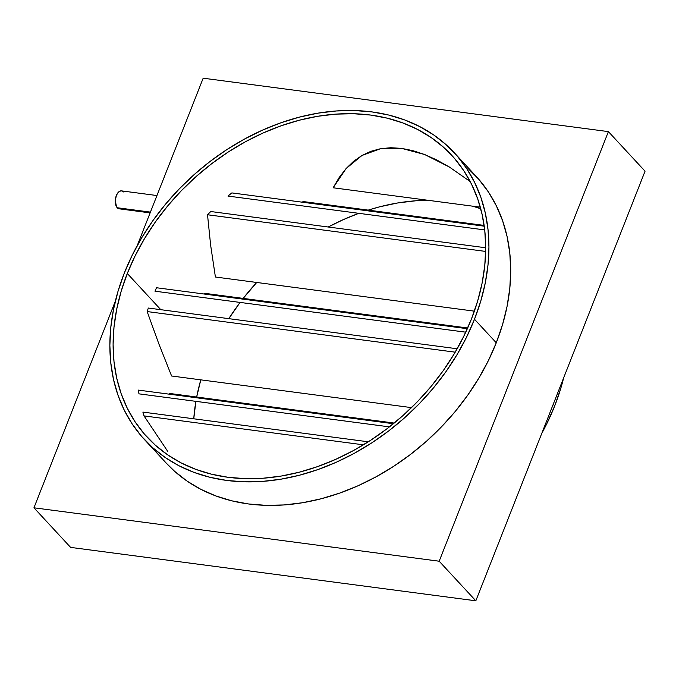 <?xml version="1.0" encoding="UTF-8"?>
<svg xmlns="http://www.w3.org/2000/svg" width="679" height="679" viewBox="0 0 679 679"><rect width="100%" height="100%" fill="white"/><g stroke="black" fill="none" stroke-linecap="round" stroke-linejoin="round"><path stroke-width="1.02" d="M156.951 195.544L121.516 190.875A9.048 4.957 97.5 0 0 115.778 197.309A9.048 4.957 97.5 0 0 117.221 207.74L150.424 212.12L117.221 207.74A9.048 4.957 97.5 0 0 119.148 208.809L150.11 212.892M554.701 405.898A211.11 160.77 -42.8 0 0 563.629 377.897L560.973 387.726L554.701 405.898L553.224 404.311L554.701 405.898L546.739 423.849L541.774 433.38A211.11 160.77 -42.8 0 0 554.701 405.898M200.806 379.841A207.494 158.012 -42.8 0 0 196.672 397.02L200.806 379.841M195.883 401.348A207.494 158.012 -42.8 0 0 193.761 418.79L195.883 401.348M127.304 273.493L160.813 309.692L127.304 273.493A207.494 158.012 137.2 0 1 278.84 126.608A207.494 158.012 137.2 0 1 451.662 155.228A207.494 158.012 137.2 0 1 471.498 318.867A207.494 158.012 137.2 0 1 319.953 465.76A207.494 158.012 137.2 0 1 147.139 437.14A207.494 158.012 137.2 0 1 127.304 273.493L135.121 255.856L144.525 238.601L155.423 221.897L167.705 205.915L181.251 190.799L195.942 176.701L211.627 163.749L228.152 152.079L245.365 141.792L263.104 132.991L281.191 125.768L299.447 120.183L317.713 116.287L335.791 114.131L353.53 113.724L370.734 115.074L387.259 118.171L402.944 122.984L417.619 129.46L431.165 137.548L443.438 147.156L454.327 158.207L463.723 170.582L471.532 184.162L477.685 198.828L482.124 214.428L484.806 230.818L485.697 247.835L484.789 265.319L482.107 283.101L477.66 301.009L471.498 318.867L463.672 336.512L454.268 353.767L443.379 370.462L431.097 386.453L417.543 401.569L402.859 415.667L387.174 428.61L370.641 440.289L353.428 450.576L335.689 459.369L317.611 466.6L299.346 472.185L281.089 476.081L263.002 478.237L245.272 478.644L228.059 477.286L211.534 474.197L195.858 469.384L181.174 462.908L167.628 454.82L155.355 445.212L144.466 434.161L135.079 421.786L127.262 408.198L121.108 393.54L116.669 377.931L113.996 361.551L113.104 344.525L114.004 327.04L116.695 309.259L121.142 291.359L127.304 273.493M158.861 343.897L171.592 375.996L411.499 407.621L171.592 375.996L158.861 343.897L147.148 311.559L158.861 343.897M148.336 308.045A207.494 158.012 -42.8 0 0 147.148 311.559L455.219 352.172L147.148 311.559A207.494 158.012 -42.8 0 1 148.336 308.045L457.179 348.768L148.336 308.045M138.448 390.111A207.494 158.012 -42.8 0 0 138.949 393.845L389.432 426.87L138.949 393.845A207.494 158.012 -42.8 0 1 138.448 390.111L393.387 423.721L138.448 390.111M169.538 393.447L394.193 423.059L169.538 393.447M167.713 451.357L144.024 415.904L167.713 451.357M142.879 412.085A207.494 158.012 -42.8 0 0 144.024 415.904L363.418 444.821L144.024 415.904A207.494 158.012 -42.8 0 1 142.879 412.085L368.29 441.8L142.879 412.085M467.729 168.078L478.805 179.324L488.362 191.911L496.315 205.737L502.57 220.65L507.086 236.53L509.81 253.199L510.718 270.514L509.802 288.303L507.069 306.399L502.545 324.621L496.273 342.793L474.494 319.266L496.273 342.793A211.11 160.77 -42.8 0 0 476.089 176.285L454.31 152.767A211.11 160.77 137.2 0 1 474.494 319.266A211.11 160.77 137.2 0 1 320.31 468.714A211.11 160.77 137.2 0 1 144.483 439.602A211.11 160.77 137.2 0 1 124.299 273.102A211.11 160.77 137.2 0 1 278.483 123.646A211.11 160.77 137.2 0 1 454.31 152.767M203.174 78.195L137.226 245.62L203.174 78.195L608.401 131.616L645.05 171.201L475.826 600.805L645.05 171.201L608.401 131.616L203.174 78.195M115.371 301.103L33.95 507.799L70.599 547.384L475.826 600.805L70.599 547.384L33.95 507.799L439.177 561.219L608.401 131.616L439.177 561.219L475.826 600.805L439.177 561.219L33.95 507.799L115.371 301.103M144.483 439.602L166.262 463.12A211.11 160.77 -42.8 0 0 342.089 492.241A211.11 160.77 -42.8 0 0 496.273 342.793L488.311 360.744L478.746 378.296L467.661 395.288L455.168 411.55L441.384 426.93L426.437 441.274L410.481 454.446L393.667 466.32L376.149 476.785L358.105 485.74L339.704 493.098L321.125 498.776L302.545 502.74L284.145 504.938L266.1 505.346L248.59 503.971L231.777 500.822L215.829 495.925L200.891 489.338L187.107 481.114L174.622 471.328L166.16 463.019M480.74 208.75A207.494 158.012 -42.8 0 0 472.584 206.161L480.74 208.75M428.101 200.297A207.494 158.012 -42.8 0 0 368.196 210.125L379.654 206.815L397.911 202.919L415.998 200.763L428.101 200.297M358.835 213.316A207.494 158.012 -42.8 0 0 328.212 227.007L343.311 219.631L358.835 213.316M256.721 282.456A207.494 158.012 -42.8 0 0 243.184 298.395L256.721 282.456M240.094 302.418A207.494 158.012 -42.8 0 0 228.798 318.655L240.094 302.418M346.086 168.562L333.143 187.777L480.308 207.18L333.143 187.777L339.228 177.423L346.086 168.562L361.983 155.466L353.683 161.229L346.086 168.562M380.579 148.693L361.983 155.466L370.963 151.281L380.579 148.693L401.561 148.37L390.79 147.725L380.579 148.693M424.596 154.498L401.561 148.37L412.84 150.636L424.596 154.498L449.294 166.975L436.758 159.955L424.596 154.498M470.216 181.573L449.294 166.975L470.216 181.573M231.862 192.912A207.494 158.012 -42.8 0 0 227.966 196.07L484.704 229.918L227.966 196.07A207.494 158.012 -42.8 0 1 231.862 192.912L484.237 226.183L231.862 192.912M302.893 201.51L484.127 225.403L302.893 201.51M210.634 245.178L215.404 277.015L474.366 311.152L215.404 277.015L210.634 245.178L207.519 214.759L210.634 245.178M210.77 211.525A207.494 158.012 -42.8 0 0 207.519 214.759L485.655 251.425L207.519 214.759A207.494 158.012 -42.8 0 1 210.77 211.525L485.697 247.767L210.77 211.525M156.535 287.743A207.494 158.012 -42.8 0 0 154.973 291.198L465.76 332.175L154.973 291.198A207.494 158.012 -42.8 0 1 156.535 287.743L467.347 328.712L156.535 287.743M204.184 293.252L467.67 327.991L204.184 293.252M474.494 319.266L480.766 301.094L485.29 282.871L488.023 264.785L488.948 246.995L488.04 229.68L485.315 213.002L480.8 197.131L474.536 182.21L466.583 168.392L457.026 155.797L445.95 144.559L433.465 134.782L419.681 126.549L404.743 119.962L388.795 115.065L371.982 111.916L354.472 110.541L336.428 110.957L318.027 113.147L299.447 117.111L280.868 122.797L262.467 130.147L244.423 139.102L226.913 149.567L210.091 161.441L194.135 174.613L179.188 188.966L165.404 204.337L152.911 220.607L141.826 237.591L132.261 255.151L124.299 273.102L118.027 291.274L113.503 309.488L110.77 327.584L109.854 345.373L110.762 362.688L113.486 379.357L118.002 395.237L124.257 410.158L132.21 423.976L141.767 436.572L152.843 447.809L165.328 457.587L179.112 465.811L194.05 472.406L209.998 477.295L226.811 480.452L244.33 481.827L262.366 481.411L280.767 479.213L299.346 475.258L317.925 469.571L336.326 462.221L354.37 453.266L371.888 442.801L388.702 430.927L404.659 417.746L419.605 403.402L433.389 388.023L445.882 371.761L456.967 354.769L466.541 337.217L474.494 319.266M120.947 208.47L118.978 208.784L116.499 206.747L115.294 200.653L116.347 195.544L117.84 192.844L119.716 191.215L121.677 190.901M122.602 191.257L123.442 191.945"/></g></svg>
